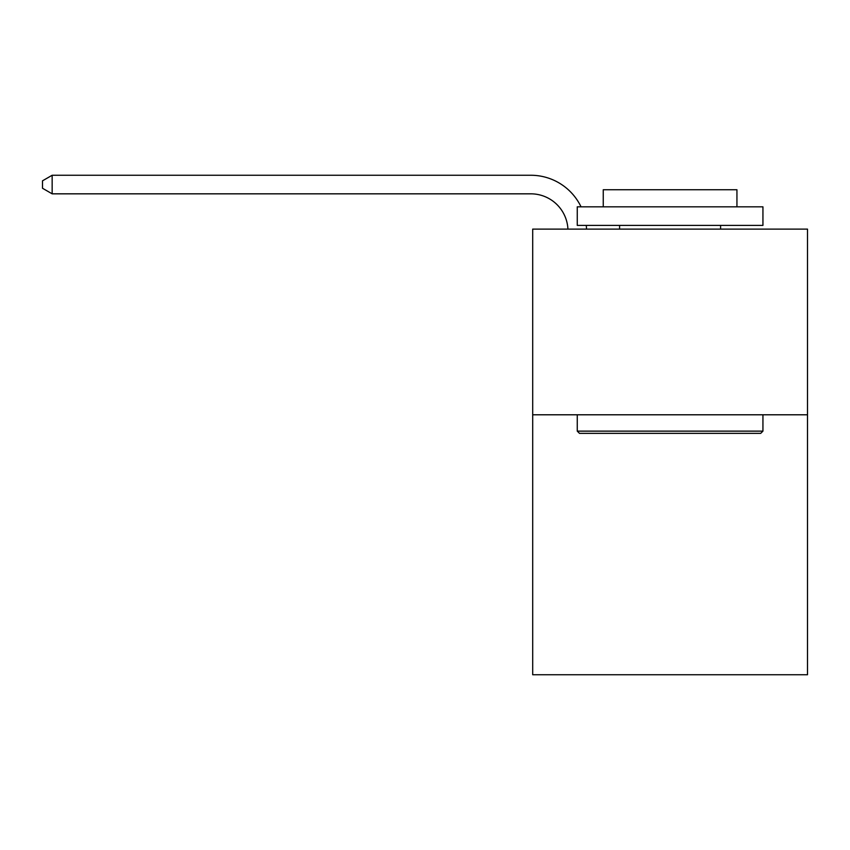 <?xml version="1.0" encoding="UTF-8"?>
<svg xmlns="http://www.w3.org/2000/svg" width="850" height="850" viewBox="0 0 850 850"><rect width="100%" height="100%" fill="white"/><g stroke="black" fill="none" stroke-linecap="round" stroke-linejoin="round"><path stroke-width="1.27" d="M807.5 414.789L807.5 674.741L532.695 674.741L532.695 229.107L807.5 229.107L807.5 414.789L532.695 414.789M567.928 229.107A37.134 37.134 0 0 0 530.836 193.832A37.134 37.134 0 0 1 567.928 229.107A37.134 37.134 0 0 0 530.836 193.832A37.134 37.134 0 0 1 567.928 229.107A37.134 37.134 0 0 0 530.836 193.832A37.134 37.134 0 0 1 567.928 229.107A37.134 37.134 0 0 0 530.836 193.832A37.134 37.134 0 0 1 567.928 229.107A37.134 37.134 0 0 0 530.836 193.832A37.134 37.134 0 0 1 567.928 229.107A37.134 37.134 0 0 0 530.836 193.832A37.134 37.134 0 0 1 567.928 229.107A37.134 37.134 0 0 0 530.836 193.832A37.134 37.134 0 0 1 567.928 229.107A37.134 37.134 0 0 0 530.836 193.832A37.134 37.134 0 0 1 567.928 229.107A37.134 37.134 0 0 0 530.836 193.832A37.134 37.134 0 0 1 567.928 229.107A37.134 37.134 0 0 0 530.836 193.832A37.134 37.134 0 0 1 567.928 229.107A37.134 37.134 0 0 0 530.836 193.832A37.134 37.134 0 0 1 567.928 229.107A37.134 37.134 0 0 0 530.836 193.832A37.134 37.134 0 0 1 567.928 229.107A37.134 37.134 0 0 0 530.836 193.832L52.158 193.832L42.5 188.254L42.5 180.827L52.158 175.259L530.836 175.259A55.707 55.707 0 0 1 581.039 206.826M52.158 175.259L530.836 175.259L52.158 175.259L530.836 175.259L52.158 175.259L530.836 175.259L52.158 175.259L530.836 175.259L52.158 175.259L530.836 175.259L52.158 175.259L530.836 175.259L52.158 175.259L530.836 175.259L52.158 175.259L530.836 175.259L52.158 175.259L530.836 175.259L52.158 175.259L530.836 175.259L52.158 175.259L530.836 175.259L52.158 175.259L530.836 175.259L52.158 175.259L52.158 193.832M579.487 433.351L577.256 431.131L762.939 431.131L760.707 433.351L579.487 433.351M762.939 206.826L762.939 225.399L577.256 225.399L577.256 206.826L762.939 206.826M603.256 206.826L603.256 189.741L736.939 189.741L736.939 206.826M762.939 414.789L762.939 431.131M577.256 414.789L577.256 431.131M720.598 225.399L720.598 229.107M619.597 225.399L619.597 229.107M586.266 225.399A55.707 55.707 0 0 1 586.511 229.107"/></g></svg>
